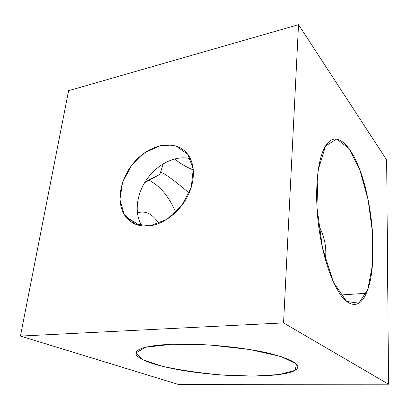 <?xml version="1.0" encoding="UTF-8"?>
<svg xmlns="http://www.w3.org/2000/svg" width="409" height="409" viewBox="0 0 409 409"><rect width="100%" height="100%" fill="white"/><g stroke="black" fill="none" stroke-linecap="round" stroke-linejoin="round"><path stroke-width="0.61" d="M158.794 223.503C152.465 213.718 145.323 210.206 137.363 212.966C145.323 210.206 152.465 213.718 158.794 223.503M148.677 180.011C160.006 185.844 169.04 196.606 175.768 212.302C169.04 196.606 160.006 185.844 148.677 180.011M189.122 193.017C173.84 180.026 164.27 173.099 160.4 172.235C164.27 173.099 173.84 180.026 189.122 193.017M159.832 174.382L147.23 180.911L144.663 182.629L159.832 174.382L163.375 163.682L159.832 174.382M366.387 191.964C357.21 151.064 336.673 123.983 324.327 148.17C316.745 162.639 314.27 196.371 319.281 230.425C324.265 264.5 335.809 293.105 346.576 301.448C354.797 307.251 361.387 304.516 366.352 293.248C375.544 272.471 375.027 227.885 366.387 191.964M318.57 225.216C324.644 236.693 326.903 248.125 325.344 259.51C326.903 248.125 324.644 236.693 318.57 225.216M193.37 170.016C185.901 166.867 179.648 163.16 174.607 158.886C179.648 163.16 185.901 166.867 193.37 170.016M198.038 372.64C236.024 377.522 279.914 377.313 293.693 371.091C303.677 366.116 295.492 360.186 269.137 353.299C242.818 347.067 200.998 343.151 172.092 344.25C154.934 344.976 143.779 346.837 138.631 349.828C126.095 357.2 158.38 367.844 198.038 372.64M150.195 225.819C164.244 223.835 179.541 211.939 187.491 196.458C195.451 180.972 195.211 163.758 187.486 153.953C176.32 139.673 152.332 143.191 136.386 159.847C120.261 176.299 114.903 202.659 125.742 216.77C131.509 224.04 139.658 227.061 150.195 225.819L134.904 223.994L124.208 214.526L119.924 199.618L122.572 182.245L131.473 165.579L145.001 152.552L160.798 145.527L176.028 146.003L187.705 154.239L193.268 168.963L191.243 187.337L181.831 205.436L167.046 219.255L150.195 225.819M142.03 225.937C133.881 213.759 136.371 193.769 147.271 178.677C158.135 163.559 176.305 154.863 190.436 158.733C176.305 154.863 158.135 163.559 147.271 178.677C136.371 193.769 133.881 213.759 142.03 225.937M177.935 384.327L388.55 384.209L283.565 322.906L20.45 336.075L177.935 384.327L20.45 336.075L68.6 90.68L298.524 24.673L283.565 322.906L388.55 384.209L386.663 159.914L298.524 24.673L386.663 159.914L388.55 384.209L177.935 384.327M172.092 344.25L209.981 345.022L249.756 349.521L280.906 356.474L296.535 363.99L295.134 370.36L279.275 374.532L253.365 376.081L222.159 375.012C200.165 373.085 180.159 370.16 162.138 366.239L142.521 359.659L135.931 352.865L145.747 347.221L172.092 344.25M346.576 301.448L333.412 282.2L322.507 248.094L316.929 207.112L318.176 170.083L325.523 146.033L336.663 139.034L348.877 148.283L359.894 170.118L368.12 199.889L372.538 232.839L372.527 264.275L367.855 289.373L358.821 303.197L346.576 301.448M68.6 90.68L20.45 336.075L283.565 322.906L298.524 24.673L68.6 90.68M366.352 293.248L340.666 295.027M125.742 216.77L140.256 225.656"/></g></svg>
